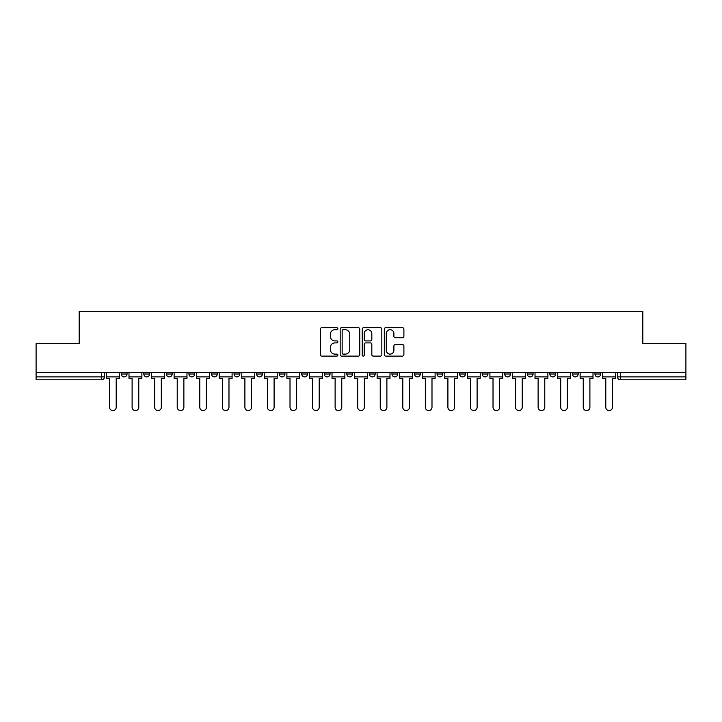 <?xml version="1.0" encoding="UTF-8"?>
<svg xmlns="http://www.w3.org/2000/svg" width="722" height="722" viewBox="0 0 722 722"><rect width="100%" height="100%" fill="white"/><g stroke="black" fill="none" stroke-linecap="round" stroke-linejoin="round"><path stroke-width="1.08" d="M337.869 328.718A0.993 0.993 0 0 0 336.876 327.725L321.795 327.725A1.417 1.417 0 0 0 320.369 329.142L320.369 354.692A1.417 1.417 0 0 0 321.795 356.108L336.876 356.108A0.993 0.993 0 0 0 337.869 355.116A0.993 0.993 0 0 0 336.876 354.123L334.918 354.123A4.54 4.54 0 0 1 330.378 349.574L330.378 347.444A4.54 4.54 0 0 1 334.918 342.905L336.876 342.905A0.993 0.993 0 0 0 337.869 341.912A0.993 0.993 0 0 0 336.876 340.919L334.918 340.919A4.54 4.54 0 0 1 330.378 336.38L330.378 334.25A4.54 4.54 0 0 1 334.918 329.71L336.876 329.71A0.993 0.993 0 0 0 337.869 328.718M572.393 374.014L572.393 372.426L572.393 374.014A2.888 2.888 0 0 0 575.29 376.902A2.888 2.888 0 0 1 572.393 374.014L578.178 374.014A2.888 2.888 0 0 1 575.29 376.902A2.888 2.888 0 0 0 578.178 374.014L578.178 372.426L578.178 374.014M369.384 372.426L369.384 374.014L375.169 374.014A2.888 2.888 0 0 1 372.281 376.902A2.888 2.888 0 0 1 369.384 374.014L369.384 372.426M301.715 372.426L301.715 374.014L307.5 374.014A2.888 2.888 0 0 1 304.612 376.902A2.888 2.888 0 0 1 301.715 374.014L301.715 372.426M256.608 372.426L256.608 374.014L262.384 374.014A2.888 2.888 0 0 1 259.496 376.902A2.888 2.888 0 0 1 256.608 374.014L256.608 372.426M234.045 372.426L234.045 374.014L239.83 374.014A2.888 2.888 0 0 1 236.942 376.902A2.888 2.888 0 0 1 234.045 374.014L234.045 372.426M188.938 372.426L188.938 374.014L194.714 374.014A2.888 2.888 0 0 1 191.826 376.902A2.888 2.888 0 0 1 188.938 374.014L188.938 372.426M402.479 337.725A1.417 1.417 0 0 0 403.896 336.308L403.896 329.142A1.417 1.417 0 0 0 402.479 327.725L385.728 327.725A1.417 1.417 0 0 0 384.312 329.142L384.312 354.692A1.417 1.417 0 0 0 385.728 356.108L402.479 356.108A1.417 1.417 0 0 0 403.896 354.692L403.896 346.028A1.417 1.417 0 0 0 402.479 344.611L395.313 344.611A1.417 1.417 0 0 0 393.896 346.028L393.896 350.323A3.8 3.8 0 0 1 390.097 354.123A3.8 3.8 0 0 1 386.297 350.323L386.297 333.501A3.8 3.8 0 0 1 390.097 329.71A3.8 3.8 0 0 1 393.896 333.501L393.896 336.308A1.417 1.417 0 0 0 395.313 337.725L402.479 337.725M36.1 372.426L36.1 343.645L79.185 343.645L79.185 311.408L642.815 311.408L642.815 343.645L685.9 343.645L685.9 372.426L36.1 372.426L36.1 376.902L104.491 376.902L104.491 372.426L104.491 376.902A2.888 2.888 0 0 1 101.603 379.799L36.1 379.799L36.1 376.902M359.755 329.142A1.417 1.417 0 0 0 358.338 327.725L341.587 327.725A1.417 1.417 0 0 0 340.17 329.142L340.17 354.692A1.417 1.417 0 0 0 341.587 356.108L358.338 356.108A1.417 1.417 0 0 0 359.755 354.692L359.755 329.142M363.662 327.725L380.413 327.725A1.417 1.417 0 0 1 381.83 329.142L381.83 354.692A1.417 1.417 0 0 1 380.413 356.108L373.238 356.108A1.417 1.417 0 0 1 371.821 354.692L371.821 344.331A1.417 1.417 0 0 0 370.404 342.905L365.648 342.905A1.417 1.417 0 0 0 364.231 344.331L364.231 355.116A0.993 0.993 0 0 1 363.238 356.108A0.993 0.993 0 0 1 362.245 355.116L362.245 329.142A1.417 1.417 0 0 1 363.662 327.725M617.509 372.426L617.509 376.902L685.9 376.902L685.9 379.799L620.397 379.799A2.888 2.888 0 0 1 617.509 376.902M685.9 372.426L685.9 376.902M594.955 372.426L594.955 374.014L600.731 374.014L600.731 372.426L600.731 374.014A2.888 2.888 0 0 1 597.843 376.902A2.888 2.888 0 0 1 594.955 374.014A2.888 2.888 0 0 0 597.843 376.902M549.839 372.426L549.839 374.014L555.624 374.014L555.624 372.426L555.624 374.014A2.888 2.888 0 0 1 552.727 376.902A2.888 2.888 0 0 1 549.839 374.014A2.888 2.888 0 0 0 552.727 376.902M533.062 374.014L533.062 372.426L533.062 374.014A2.888 2.888 0 0 1 530.174 376.902A2.888 2.888 0 0 1 527.286 374.014L533.062 374.014A2.888 2.888 0 0 1 530.174 376.902M527.286 372.426L527.286 374.014M510.508 372.426L510.508 374.014A2.888 2.888 0 0 1 507.62 376.902A2.888 2.888 0 0 1 504.723 374.014L510.508 374.014A2.888 2.888 0 0 1 507.62 376.902M504.723 372.426L504.723 374.014M487.955 372.426L487.955 374.014A2.888 2.888 0 0 1 485.058 376.902A2.888 2.888 0 0 1 482.17 374.014L487.955 374.014M482.17 372.426L482.17 374.014M465.392 372.426L465.392 374.014A2.888 2.888 0 0 1 462.504 376.902A2.888 2.888 0 0 1 459.616 374.014L465.392 374.014M459.616 372.426L459.616 374.014M442.839 372.426L442.839 374.014A2.888 2.888 0 0 1 439.951 376.902A2.888 2.888 0 0 1 437.054 374.014L442.839 374.014M437.054 372.426L437.054 374.014M420.285 372.426L420.285 374.014A2.888 2.888 0 0 1 417.388 376.902A2.888 2.888 0 0 1 414.5 374.014A2.888 2.888 0 0 0 417.388 376.902M414.5 372.426L414.5 374.014L420.285 374.014M397.723 372.426L397.723 374.014A2.888 2.888 0 0 1 394.835 376.902A2.888 2.888 0 0 1 391.947 374.014A2.888 2.888 0 0 0 394.835 376.902M391.947 372.426L391.947 374.014L397.723 374.014M375.169 372.426L375.169 374.014A2.888 2.888 0 0 1 372.281 376.902M352.616 372.426L352.616 374.014A2.888 2.888 0 0 1 349.719 376.902A2.888 2.888 0 0 1 346.831 374.014L352.616 374.014M346.831 372.426L346.831 374.014M330.053 372.426L330.053 374.014A2.888 2.888 0 0 1 327.165 376.902A2.888 2.888 0 0 1 324.277 374.014L330.053 374.014L330.053 372.426M324.277 372.426L324.277 374.014M307.5 372.426L307.5 374.014M284.946 372.426L284.946 374.014A2.888 2.888 0 0 1 282.049 376.902A2.888 2.888 0 0 1 279.161 374.014L284.946 374.014L284.946 372.426M279.161 372.426L279.161 374.014M262.384 372.426L262.384 374.014L262.384 372.426M239.83 374.014L239.83 372.426L239.83 374.014A2.888 2.888 0 0 1 236.942 376.902M217.277 372.426L217.277 374.014A2.888 2.888 0 0 1 214.38 376.902A2.888 2.888 0 0 1 211.492 374.014A2.888 2.888 0 0 0 214.38 376.902A2.888 2.888 0 0 0 217.277 374.014L217.277 372.426M211.492 372.426L211.492 374.014L217.277 374.014M194.714 372.426L194.714 374.014M172.161 372.426L172.161 374.014A2.888 2.888 0 0 1 169.273 376.902A2.888 2.888 0 0 1 166.376 374.014A2.888 2.888 0 0 0 169.273 376.902A2.888 2.888 0 0 0 172.161 374.014L166.376 374.014L166.376 372.426M143.822 372.426L143.822 374.014L149.607 374.014L149.607 372.426L149.607 374.014A2.888 2.888 0 0 1 146.71 376.902A2.888 2.888 0 0 1 143.822 374.014A2.888 2.888 0 0 0 146.71 376.902M121.269 372.426L121.269 374.014L127.045 374.014L127.045 372.426L127.045 374.014A2.888 2.888 0 0 1 124.157 376.902A2.888 2.888 0 0 1 121.269 374.014A2.888 2.888 0 0 0 124.157 376.902M101.603 372.426L101.603 379.799A2.888 2.888 0 0 0 104.491 376.902M343.149 329.71A0.993 0.993 0 0 0 342.156 330.703L342.156 353.13A0.993 0.993 0 0 0 343.149 354.123L345.206 354.123A4.54 4.54 0 0 0 349.755 349.574L349.755 334.25A4.54 4.54 0 0 0 345.206 329.71L343.149 329.71M371.821 333.573A3.8 3.8 0 0 0 368.021 329.783A3.8 3.8 0 0 0 364.231 333.573L364.231 339.502A1.417 1.417 0 0 0 365.648 340.919L370.404 340.919A1.417 1.417 0 0 0 371.821 339.502L371.821 333.573M106.441 376.902L106.441 378.355L109.554 378.355L109.554 407.271A3.321 3.321 0 0 0 112.876 410.592A3.321 3.321 0 0 0 116.206 407.271L116.206 378.355L119.31 378.355L119.31 376.902L106.441 376.902L106.441 372.426M119.31 376.902L119.31 372.426M129.003 376.902L129.003 378.355L132.108 378.355L132.108 407.271A3.321 3.321 0 0 0 135.438 410.592A3.321 3.321 0 0 0 138.759 407.271L138.759 378.355L141.873 378.355L141.873 376.902L129.003 376.902L129.003 372.426M141.873 376.902L141.873 372.426M151.557 376.902L151.557 378.355L154.67 378.355L154.67 407.271A3.321 3.321 0 0 0 157.992 410.592A3.321 3.321 0 0 0 161.313 407.271L161.313 378.355L164.426 378.355L164.426 376.902L151.557 376.902L151.557 372.426M164.426 376.902L164.426 372.426M174.11 376.902L174.11 378.355L177.224 378.355L177.224 407.271A3.321 3.321 0 0 0 180.545 410.592A3.321 3.321 0 0 0 183.875 407.271L183.875 378.355L186.98 378.355L186.98 376.902L174.11 376.902L174.11 372.426M186.98 376.902L186.98 372.426M196.673 376.902L196.673 378.355L199.777 378.355L199.777 407.271A3.321 3.321 0 0 0 203.108 410.592A3.321 3.321 0 0 0 206.429 407.271L206.429 378.355L209.542 378.355L209.542 376.902L196.673 376.902L196.673 372.426M209.542 376.902L209.542 372.426M219.226 376.902L219.226 378.355L222.34 378.355L222.34 407.271A3.321 3.321 0 0 0 225.661 410.592A3.321 3.321 0 0 0 228.982 407.271L228.982 378.355L232.096 378.355L232.096 376.902L219.226 376.902L219.226 372.426M232.096 376.902L232.096 372.426M241.78 376.902L241.78 378.355L244.893 378.355L244.893 407.271A3.321 3.321 0 0 0 248.215 410.592A3.321 3.321 0 0 0 251.545 407.271L251.545 378.355L254.649 378.355L254.649 376.902L241.78 376.902L241.78 372.426M254.649 376.902L254.649 372.426M264.342 376.902L264.342 378.355L267.447 378.355L267.447 407.271A3.321 3.321 0 0 0 270.777 410.592A3.321 3.321 0 0 0 274.098 407.271L274.098 378.355L277.212 378.355L277.212 376.902L264.342 376.902L264.342 372.426M277.212 376.902L277.212 372.426M286.896 376.902L286.896 378.355L290.009 378.355L290.009 407.271A3.321 3.321 0 0 0 293.331 410.592A3.321 3.321 0 0 0 296.652 407.271L296.652 378.355L299.765 378.355L299.765 376.902L286.896 376.902L286.896 372.426M299.765 376.902L299.765 372.426M309.449 376.902L309.449 378.355L312.563 378.355L312.563 407.271A3.321 3.321 0 0 0 315.884 410.592A3.321 3.321 0 0 0 319.214 407.271L319.214 378.355L322.319 378.355L322.319 376.902L309.449 376.902L309.449 372.426M322.319 376.902L322.319 372.426M332.012 376.902L332.012 378.355L335.116 378.355L335.116 407.271A3.321 3.321 0 0 0 338.447 410.592A3.321 3.321 0 0 0 341.768 407.271L341.768 378.355L344.881 378.355L344.881 376.902L332.012 376.902L332.012 372.426M344.881 376.902L344.881 372.426M354.565 376.902L354.565 378.355L357.679 378.355L357.679 407.271A3.321 3.321 0 0 0 361 410.592A3.321 3.321 0 0 0 364.321 407.271L364.321 378.355L367.435 378.355L367.435 376.902L354.565 376.902L354.565 372.426M367.435 376.902L367.435 372.426M377.119 376.902L377.119 378.355L380.232 378.355L380.232 407.271A3.321 3.321 0 0 0 383.553 410.592A3.321 3.321 0 0 0 386.884 407.271L386.884 378.355L389.988 378.355L389.988 376.902L377.119 376.902L377.119 372.426M389.988 376.902L389.988 372.426M399.681 376.902L399.681 378.355L402.786 378.355L402.786 407.271A3.321 3.321 0 0 0 406.116 410.592A3.321 3.321 0 0 0 409.437 407.271L409.437 378.355L412.551 378.355L412.551 376.902L399.681 376.902L399.681 372.426M412.551 376.902L412.551 372.426M422.235 376.902L422.235 378.355L425.348 378.355L425.348 407.271A3.321 3.321 0 0 0 428.669 410.592A3.321 3.321 0 0 0 431.991 407.271L431.991 378.355L435.104 378.355L435.104 376.902L422.235 376.902L422.235 372.426M435.104 376.902L435.104 372.426M444.788 376.902L444.788 378.355L447.902 378.355L447.902 407.271A3.321 3.321 0 0 0 451.223 410.592A3.321 3.321 0 0 0 454.553 407.271L454.553 378.355L457.658 378.355L457.658 376.902L444.788 376.902L444.788 372.426M457.658 376.902L457.658 372.426M467.351 376.902L467.351 378.355L470.455 378.355L470.455 407.271A3.321 3.321 0 0 0 473.785 410.592A3.321 3.321 0 0 0 477.107 407.271L477.107 378.355L480.22 378.355L480.22 376.902L467.351 376.902L467.351 372.426M480.22 376.902L480.22 372.426M489.904 376.902L489.904 378.355L493.018 378.355L493.018 407.271A3.321 3.321 0 0 0 496.339 410.592A3.321 3.321 0 0 0 499.66 407.271L499.66 378.355L502.774 378.355L502.774 376.902L489.904 376.902L489.904 372.426M502.774 376.902L502.774 372.426M512.458 376.902L512.458 378.355L515.571 378.355L515.571 407.271A3.321 3.321 0 0 0 518.892 410.592A3.321 3.321 0 0 0 522.223 407.271L522.223 378.355L525.327 378.355L525.327 376.902L512.458 376.902L512.458 372.426M525.327 376.902L525.327 372.426M535.02 376.902L535.02 378.355L538.125 378.355L538.125 407.271A3.321 3.321 0 0 0 541.455 410.592A3.321 3.321 0 0 0 544.776 407.271L544.776 378.355L547.89 378.355L547.89 376.902L535.02 376.902L535.02 372.426M547.89 376.902L547.89 372.426M557.574 376.902L557.574 378.355L560.687 378.355L560.687 407.271A3.321 3.321 0 0 0 564.008 410.592A3.321 3.321 0 0 0 567.33 407.271L567.33 378.355L570.443 378.355L570.443 376.902L557.574 376.902L557.574 372.426M570.443 376.902L570.443 372.426M580.127 376.902L580.127 378.355L583.241 378.355L583.241 407.271A3.321 3.321 0 0 0 586.562 410.592A3.321 3.321 0 0 0 589.892 407.271L589.892 378.355L592.997 378.355L592.997 376.902L580.127 376.902L580.127 372.426M592.997 376.902L592.997 372.426M602.689 376.902L602.689 378.355L605.794 378.355L605.794 407.271A3.321 3.321 0 0 0 609.124 410.592A3.321 3.321 0 0 0 612.446 407.271L612.446 378.355L615.559 378.355L615.559 376.902L602.689 376.902L602.689 372.426M615.559 376.902L615.559 372.426M620.397 372.426L620.397 379.799"/></g></svg>
